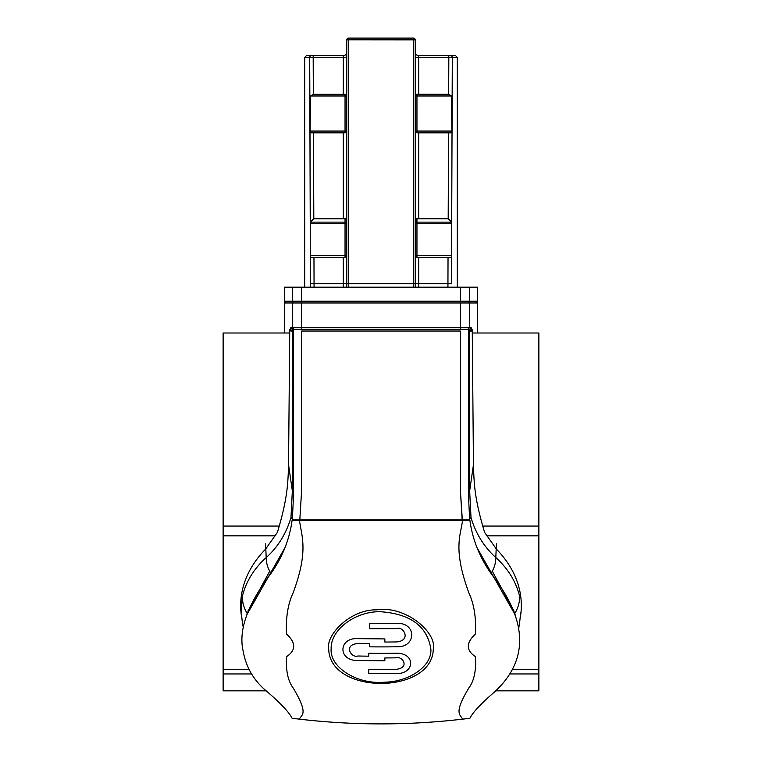 <?xml version="1.0" encoding="UTF-8"?>
<svg xmlns="http://www.w3.org/2000/svg" width="762" height="762" viewBox="0 0 762 762"><rect width="100%" height="100%" fill="white"/><g stroke="black" fill="none" stroke-linecap="round" stroke-linejoin="round"><path stroke-width="1.14" d="M471.135 327.527L290.865 327.527L289.998 330.108L290.865 327.527L471.135 327.527L472.002 330.108L471.135 327.527L469.725 329.565M472.259 329.279L472.297 333.004L538.867 333.004L538.867 690.839L495.824 690.839M477.479 302.971L284.521 302.971L477.479 302.971L477.479 333.004L477.479 302.971L475.726 301.219M468.544 329.279L292.608 329.279L293.456 329.279L293.456 497.005L292.332 519.903L469.668 519.903L468.544 497.005L468.544 329.279M292.275 329.565L291.732 330.108M290.865 327.527L292.608 329.279L290.865 331.032L292.341 331.032L290.865 331.032M266.176 690.839L223.133 690.839L223.133 333.004L289.712 333.004L289.741 329.279M413.452 38.1A1.753 1.753 0 0 1 415.204 39.853A1.753 1.753 0 0 0 413.452 38.1L413.566 283.674L346.796 283.702L346.796 39.853A1.753 1.753 0 0 1 348.548 38.1A1.753 1.753 0 0 0 346.796 39.853L346.796 52.13L346.796 39.853L348.434 39.795L348.434 283.674L348.548 38.1L413.452 38.1A1.753 1.753 0 0 1 415.204 39.853L415.204 287.179L415.204 283.616L451.418 283.74L451.761 223.371L451.704 222.133L451.761 223.371L451.704 222.133L451.761 223.371L416.957 223.371L451.761 223.371L451.704 222.133L416.957 222.133L416.623 218.808M348.434 287.179L348.434 283.674L413.566 283.674L413.566 39.795L348.434 39.795L415.204 39.853L415.3 52.959M413.566 287.179L413.566 283.674L415.204 283.702M346.796 283.702L346.796 287.179L346.796 283.616L314.068 283.674L343.291 283.674L343.291 257.365L345.043 257.365L343.291 257.365L343.291 287.179M346.777 255.88A1.753 1.753 0 0 0 346.796 255.613L345.043 255.613L345.043 257.365L346.796 255.613L346.796 223.371A1.753 1.238 0 0 0 345.043 222.133L310.296 222.133L313.811 218.77L343.291 218.77L343.291 132.826L345.043 132.826L343.291 132.826L343.291 218.77L345.043 218.77L346.796 220.523L346.796 95.983A1.753 1.753 0 0 0 346.748 95.593M344.233 55.512L343.291 55.645A3.505 3.505 0 0 0 346.796 52.13L346.796 57.207L343.291 57.331L343.291 94.297L345.043 94.231L346.796 95.983L345.043 95.983L345.043 132.826L346.796 131.064L310.086 131.064L310.572 95.983L313.325 94.297L343.291 94.297L313.325 94.297L313.182 55.645L320.745 55.645M346.7 52.949L346.548 53.426M346.424 53.702L346.005 54.359M344.824 55.283L343.614 55.626M345.053 94.231A1.753 1.753 0 0 0 345.043 94.231L345.043 95.983L310.572 95.983L310.534 97.688M346.71 52.921L346.796 52.13A3.505 3.505 0 0 1 343.291 55.645L310.01 55.645L343.291 55.645L343.291 57.331L304.695 57.398L309.696 57.398L310.334 221.78L313.811 218.77L313.468 132.826L311.163 132.826L310.086 131.064L310.572 95.983L345.043 95.983L345.043 131.064L310.086 131.064M346.434 132.131A1.753 1.753 0 0 0 346.7 131.645M343.291 218.77L313.811 218.77L313.468 132.826L343.291 132.826L313.468 132.826L313.773 210.274M314.068 287.179L313.963 257.365L343.291 257.365L313.963 257.365L314.068 283.674L310.582 283.74L310.582 287.179L310.477 257.365L310.582 283.74M345.043 218.77L345.043 222.133L345.043 218.77L345.577 218.856M346.062 219.104L346.7 219.961M346.796 223.371L345.043 223.371L345.043 255.613L310.239 255.613L310.296 222.171M346.7 256.184A1.753 1.753 0 0 1 346.434 256.67M310.582 282.464L310.239 255.613L310.439 257.365L313.963 257.365M309.715 62.093L310.239 223.371L310.296 222.133L345.043 222.133L345.043 223.371L310.239 223.371L345.043 223.371L345.043 255.613L310.239 255.613L310.239 223.371M344.929 55.235L345.653 54.731M346.262 53.988L346.653 53.14M415.576 53.711L416.557 54.893A3.505 3.505 0 0 1 416.443 54.807A3.505 3.505 0 0 0 416.557 54.902L417.157 55.283A3.505 3.505 0 0 0 417.176 55.293L417.909 55.55M452.266 66.818L451.666 221.78L452.304 57.398L457.305 57.398L455.552 55.645L418.709 55.645A3.505 3.505 0 0 1 417.557 55.445A3.505 3.505 0 0 0 418.709 55.645A3.505 3.505 0 0 1 415.204 52.13L415.966 54.321A3.505 3.505 0 0 0 416.014 54.369A3.505 3.505 0 0 1 415.966 54.321M415.566 53.673A3.505 3.505 0 0 1 415.3 52.93A3.505 3.505 0 0 0 415.566 53.673M451.714 222.171L416.957 222.133L416.957 255.613L416.957 223.371L415.204 223.371A1.753 1.238 180 0 1 416.957 222.133L416.957 218.77L415.204 220.523M457.305 57.398L457.305 287.179L457.305 57.398L452.304 57.398L451.704 222.133L448.189 218.77L451.666 221.78L452.304 57.398A1.753 1.743 -90 0 0 450.561 55.645L450.942 55.645M418.709 287.179L418.709 257.365L448.037 257.365L447.932 283.674L418.709 283.674L418.709 257.365L416.957 257.365L415.204 255.613L451.761 255.613L451.561 257.365L451.761 223.371M451.761 255.613L416.957 255.613L416.957 257.365L451.523 257.365L451.418 283.74M418.709 218.77L418.709 132.826L418.709 218.77L448.189 218.77L416.957 218.77M448.532 132.826L416.957 132.826L448.532 132.826L448.189 218.77L448.532 132.826L450.837 132.826L451.914 131.064L415.204 131.064A1.753 1.753 0 0 0 415.252 131.474M415.223 95.707A1.753 1.753 0 0 0 415.204 95.983L416.957 94.231L448.675 94.297L451.428 95.983L451.914 130.664M415.557 219.466L415.3 219.961M415.204 95.983L451.428 95.983L451.914 131.064L416.957 131.064L416.957 132.826L415.204 131.064M451.399 55.645L448.818 55.645L448.818 57.331L448.818 55.645L417.862 55.54M417.062 55.226L416.338 54.721M415.757 54.026L415.357 53.14M327.127 55.645L326.307 55.645M310.382 55.645L306.448 55.645L304.695 57.398L304.695 287.179L304.695 57.398M435.693 55.645L433.616 55.645L435.693 55.645M416.423 94.317A1.753 1.753 0 0 0 415.938 94.555M415.557 94.926A1.753 1.753 0 0 0 415.3 95.412M451.847 122.701L451.428 95.983L416.957 95.983L416.957 131.064L416.957 94.231M292.341 331.032L292.341 490.852L288.712 465.877L292.341 490.852L290.979 517.531L292.427 518.893L290.979 517.531C286.179 533.733 277.92 547.068 266.195 557.555L265.595 543.811L266.195 557.555C253.822 568.795 245.85 581.835 242.278 596.694A50.778 40.958 -8.5 0 0 247.117 613.391A50.778 40.958 -8.5 0 1 242.278 596.694L241.249 612.267L242.278 596.694C245.85 581.835 253.822 568.795 266.195 557.555A37.567 27.032 29 0 0 270.891 573.329A37.567 27.032 29 0 1 266.195 557.555C277.92 547.068 286.179 533.733 290.979 517.531L292.341 490.852L293.456 490.852L292.341 490.852L292.341 331.032L293.456 331.032L292.341 331.032L293.456 329.908M242.506 623.907A50.816 29.832 6 0 0 243.449 627.507A50.816 29.832 6 0 1 242.516 623.945L241.249 612.267L242.506 623.907M462.324 520.027L299.78 520.465L301.581 490.852L301.581 331.032L460.419 331.032L301.581 331.032L301.581 490.852L299.828 520.017L462.172 520.017L460.419 490.852L462.324 520.027M519.722 596.694A50.825 40.919 -171.9 0 1 514.874 613.362A50.825 40.919 -171.9 0 0 519.722 596.694C516.131 581.787 508.159 568.738 495.805 557.546A37.576 27.051 151 0 1 491.109 573.329A37.576 27.051 151 0 0 495.805 557.546L496.405 543.811L495.805 557.546C508.159 568.738 516.131 581.787 519.722 596.694M471.011 517.531L469.573 518.893L471.011 517.531C475.707 533.495 483.975 546.84 495.805 557.546C483.975 546.84 475.707 533.495 471.011 517.531L469.659 490.852L473.288 465.877L469.659 490.852L468.544 490.852L469.659 490.852L471.011 517.531M471.259 331.099L468.544 331.032L471.135 331.032L470.268 330.108M518.693 628.317L519.494 623.907A50.778 29.68 173.8 0 1 518.551 627.497A50.778 29.68 173.8 0 0 519.494 623.935M430.844 648.9C427.215 626.278 410.499 613.896 380.705 611.743C356.14 610.914 330.289 629.431 331.156 648.9C329.575 666.998 356.626 684.705 384.419 682.209C410.223 681.723 432.33 665.483 430.844 648.9C427.215 626.278 410.499 613.896 380.705 611.743C356.14 610.914 330.289 629.431 331.156 648.9C329.575 666.998 356.626 684.705 384.419 682.209C410.223 681.723 432.33 665.483 430.844 648.9M328.698 648.776C325.869 634.87 350.253 609.429 376.457 609.838C406.032 605.295 436.826 632.746 433.302 648.776C432.816 694.934 329.327 695.001 328.698 648.776C325.869 634.87 350.253 609.429 376.457 609.838C406.032 605.295 436.826 632.746 433.302 648.776C432.816 694.934 329.327 695.001 328.698 648.776M396.792 646.776A703.393 489.271 180 0 1 369.77 646.833L369.77 643.785A703.393 481.66 180 0 1 357.835 643.576C342.938 644.576 351.282 658.463 357.835 655.996A703.393 512.616 0 0 0 368.713 656.187L368.713 653.282A703.393 505.358 0 0 0 395.745 653.244C416.176 652.577 415.014 674.437 395.745 673.541L368.713 673.579L368.713 669.398L395.745 669.369C410.623 668.083 402.307 655.339 395.745 657.835A703.393 516.779 180 0 1 384.858 657.939L384.858 660.778L357.835 660.511C337.452 660.854 338.49 637.365 357.835 638.651L384.858 638.918L384.858 642.042A703.393 477.183 0 0 0 396.792 641.918C411.709 640.404 403.317 625.745 396.792 628.621L369.77 628.679L369.77 623.421L396.792 623.354C417.138 622.544 416.166 647.757 396.792 646.767L396.792 646.776A703.393 489.271 180 0 1 369.77 646.833L369.77 643.785A703.393 481.66 180 0 1 357.835 643.576C342.938 644.576 351.282 658.463 357.835 655.996A703.393 512.616 0 0 0 368.713 656.187L368.713 653.282A703.393 505.358 0 0 0 395.745 653.244C416.176 652.577 415.014 674.437 395.745 673.541L368.713 673.579L368.713 669.398L395.745 669.369C410.623 668.083 402.307 655.339 395.745 657.835A703.393 516.779 180 0 1 384.858 657.939L384.858 660.778L357.835 660.511C337.452 660.854 338.49 637.365 357.835 638.651L384.858 638.918L384.858 642.042A703.393 477.183 0 0 0 396.792 641.918C411.709 640.404 403.317 625.745 396.792 628.621L369.77 628.679L369.77 623.421L396.792 623.354C417.138 622.544 416.166 647.757 396.792 646.767M475.498 656.663C465.953 650.415 465.944 642.852 475.478 633.974C476.231 617.572 474.04 603.923 468.906 593.007C452.657 548.611 460.734 535.438 462.524 520.465L299.476 520.465C301.714 536.848 308.696 550.793 293.084 592.998C287.931 603.885 285.74 617.534 286.502 633.965C296.047 642.833 296.056 650.396 286.512 656.654C285.769 670.56 287.96 680.961 293.094 687.838C309.343 714.947 301.266 714.413 299.476 719.157L299.628 719.176C353.873 725.472 408.127 725.472 462.372 719.176L462.524 719.157C460.286 714.204 453.304 713.765 468.916 687.848C474.069 680.98 476.26 670.589 475.498 656.663M520.408 616.934A140.332 99.231 180 0 0 496.462 549.192L484.584 532.324C474.155 497.453 474.116 483.184 473.459 465.23L472.259 330.108L470.211 330.108M291.789 330.108L289.741 330.108L288.541 465.23C287.931 483.232 287.645 498.3 277.416 532.324L265.538 549.192A140.332 99.231 180 0 0 241.592 616.934M515.569 615.525L477.183 547.916M284.817 547.916L246.45 615.458M492.395 571.405L514.102 611.172M247.907 611.172L269.605 571.405M494.948 691.582C527.885 660.844 527.885 623.23 494.948 578.72C481.155 561.032 472.802 541.572 469.897 520.341L292.103 520.341C289.198 541.572 280.854 561.032 267.052 578.72C246.545 607.324 238.582 631.431 243.145 651.043C246.04 667.407 254.003 680.923 267.052 691.582C280.845 703.478 289.198 712.375 292.103 718.261C351.368 725.776 410.632 725.776 469.897 718.261C472.802 712.375 481.146 703.478 494.948 691.582M284.521 301.219L292.341 301.219L284.521 301.219L284.521 287.179L477.479 287.179L469.659 287.179L469.659 301.219L292.341 301.219L477.479 301.219L469.659 301.219L469.659 287.179L460.419 287.179L460.419 301.219L460.419 287.179L301.581 287.179L301.581 301.219L301.581 287.179L292.341 287.179L292.341 301.219L292.341 287.179L284.521 287.179L284.521 301.219M311.439 55.645A1.753 1.743 -90 0 0 309.696 57.398L310.334 221.78M310.286 208.54L309.743 69.18M448.227 210.274L448.494 140.694M452.304 57.398L448.818 57.331L448.675 94.297L418.709 94.297L418.709 55.645L418.709 57.331L415.204 57.207M448.037 257.365L447.932 287.179M310.429 102.727L310.153 122.796M451.895 128.568L451.895 127.749M467.925 301.219L469.659 302.971L469.659 327.527L467.925 329.279M460.419 302.971L460.419 327.527L460.219 301.219M301.581 302.971L301.581 327.527L301.781 301.219M301.581 327.527L301.781 329.279M460.419 327.527L460.219 329.279M294.075 301.219L292.341 302.971L292.341 327.527L294.075 329.279M343.291 55.645L343.291 94.297M313.325 94.297L313.182 55.645M450.075 57.341L451.142 57.35M448.675 94.297L448.818 57.331L418.709 57.331L418.709 94.297M538.867 673.951L510.388 673.951M251.612 673.951L223.133 673.951M538.867 669.388L512.931 669.388M249.069 669.388L223.133 669.388M538.867 535.848L486.756 535.848M275.244 535.848L223.133 535.848M538.867 526.066L482.651 526.066M279.349 526.066L223.133 526.066M469.659 331.032L469.659 490.852L469.659 331.032L468.544 329.908M460.419 331.032L460.419 490.852L460.419 331.032M469.659 302.971L469.659 327.527M292.341 302.971L292.341 327.527M448.818 57.331L418.709 57.331M343.291 57.331L313.182 57.331M478.031 333.004L477.479 331.861L478.031 333.004M284.521 302.971L284.521 333.004L284.521 302.971L286.274 301.219M346.443 53.664L346.034 54.312M345.462 54.893L344.405 55.464M417.767 55.512L418.709 55.645M283.969 333.004L284.521 331.861L283.969 333.004M519.494 623.897L520.751 612.267L519.494 623.897M477.479 301.219L477.479 287.179L477.479 301.219"/></g></svg>
